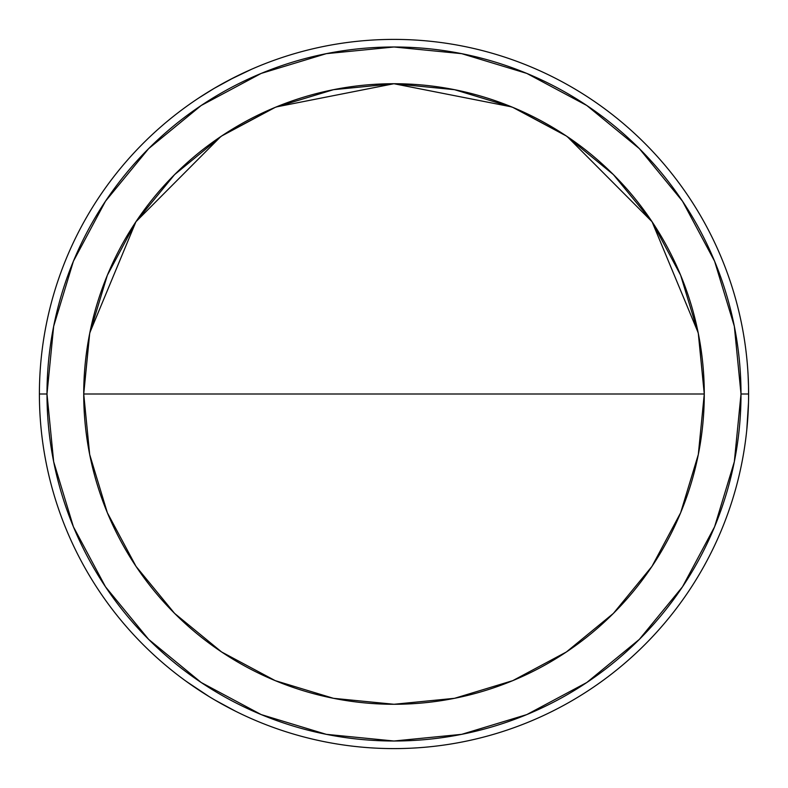 <?xml version="1.0" encoding="UTF-8"?>
<svg xmlns="http://www.w3.org/2000/svg" width="788" height="788" viewBox="0 0 788 788"><rect width="100%" height="100%" fill="white"/><g stroke="black" fill="none" stroke-linecap="round" stroke-linejoin="round"><path stroke-width="1.18" d="M394 394L83.725 394A310.275 310.275 0 0 1 394 83.725A310.275 310.275 0 0 1 704.275 394L394 394L704.275 394A310.275 310.275 0 0 1 394 704.275A310.275 310.275 0 0 1 83.725 394L89.684 454.528L107.345 512.742L136.019 566.375L174.601 613.399L221.625 651.981L275.258 680.655L333.472 698.316L394 704.275L454.528 698.316L512.742 680.655L566.375 651.981L613.399 613.399L651.981 566.375L680.655 512.742L698.316 454.528L704.275 394L698.316 333.472L680.655 275.258L651.981 221.625L613.399 174.601L566.375 136.019L512.742 107.345L454.528 89.684L394 83.725L333.472 89.684L275.258 107.345L221.625 136.019L174.601 174.601L136.019 221.625L107.345 275.258L89.684 333.472L83.725 394L394 394M251.638 69.236L229.574 79.824M249.51 70.171L239.345 74.909M747.97 372.911L748.068 374.645L747.97 372.911M748.216 377.452L748.373 381.254L748.216 377.452M748.501 385.834L748.59 396.817L748.501 385.834M746.778 429.962L748.492 402.766M747.31 424.2L746.689 430.78M748.068 374.586L748.511 386.179M748.6 394A354.6 354.6 0 0 0 394 39.4A354.6 354.6 0 0 0 39.4 394A354.6 354.6 0 0 1 394 39.4A354.6 354.6 0 0 1 748.6 394A354.6 354.6 0 0 1 394 748.6A354.6 354.6 0 0 1 39.4 394A354.6 354.6 0 0 0 394 748.6A354.6 354.6 0 0 0 748.6 394L741.006 394A347.006 347.006 0 0 1 394 741.006A347.006 347.006 0 0 1 46.994 394L39.4 394L46.994 394L53.663 326.301L73.412 261.212L105.484 201.216L148.637 148.637L201.216 105.484L261.212 73.412L326.301 53.663L394 46.994L461.699 53.663L526.788 73.412L586.784 105.484L639.364 148.637L682.516 201.216L714.588 261.212L734.337 326.301L741.006 394L734.337 461.699L714.588 526.788L682.516 586.784L639.364 639.364L586.784 682.516L526.788 714.588L461.699 734.337L394 741.006L326.301 734.337L261.212 714.588L201.216 682.516L148.637 639.364L105.484 586.784L73.412 526.788L53.663 461.699L46.994 394A347.006 347.006 0 0 1 394 46.994A347.006 347.006 0 0 1 741.006 394L748.6 394L748.59 396.354M186.47 681.531L209.204 696.641M219.192 702.522L235.799 711.357L214.661 699.911M233.78 710.343L223.516 704.925M213.203 88.955L206.131 93.26M200.26 97.003L202.073 95.831M234.627 77.234L214.208 88.364L198.881 97.909M231.002 79.086L233.13 77.992M185.81 681.049L204.151 693.499L191.179 684.87M748.068 374.645L747.94 372.32M202.565 95.515L198.261 98.323M219.153 85.508L214.208 88.364M233.731 710.313L235.799 711.357M704.275 394L698.464 334.24M698.158 332.684L652.06 221.733L567.261 136.61M565.479 135.418L513.707 107.749M511.639 106.892L393.921 83.725L276.214 106.951M274.293 107.749L222.521 135.418M220.719 136.619L135.94 221.733L89.842 332.684M89.537 334.24L83.725 394"/></g></svg>
